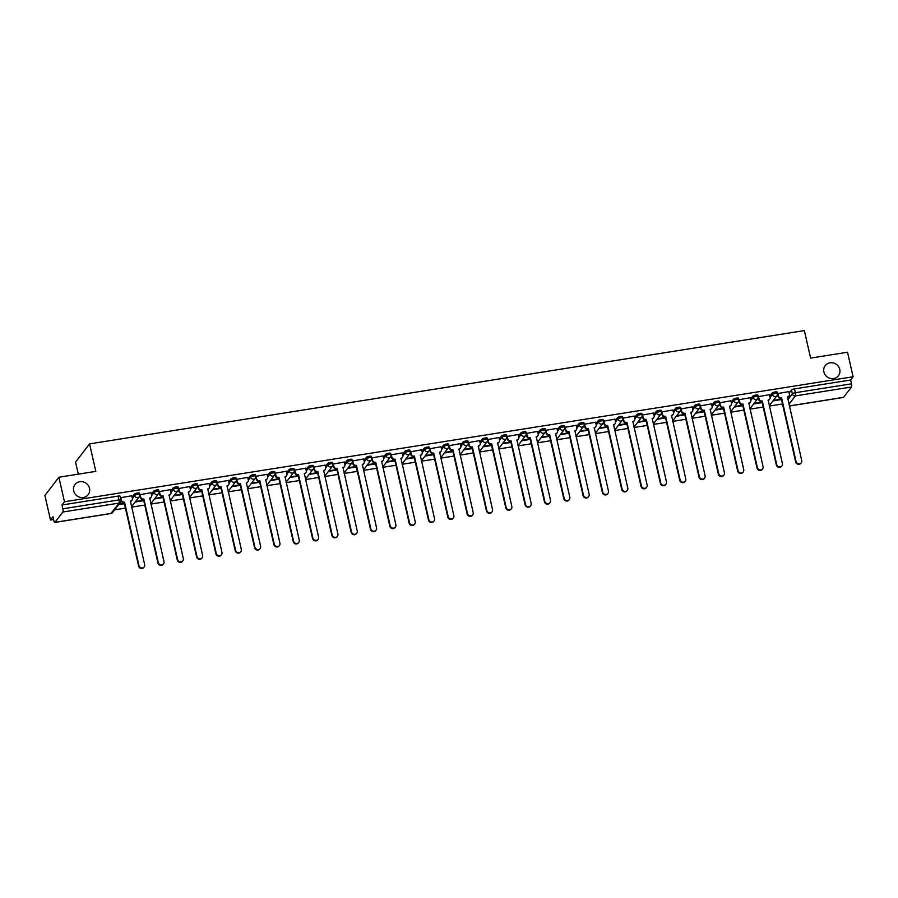 <?xml version="1.0" encoding="UTF-8"?>
<svg xmlns="http://www.w3.org/2000/svg" width="898" height="898" viewBox="0 0 898 898"><rect width="100%" height="100%" fill="white"/><g stroke="black" fill="none" stroke-linecap="round" stroke-linejoin="round"><path stroke-width="1.35" d="M89.519 488.332A8.329 7.79 -142.5 0 1 79.978 497.301A8.329 7.79 -142.5 0 1 74.983 484.527A8.329 7.79 -142.5 0 1 89.519 488.332M839.753 369.426A8.329 7.79 -142.5 0 1 830.212 378.395A8.329 7.79 -142.5 0 1 825.217 365.621A8.329 7.79 -142.5 0 1 839.753 369.426M139.347 493.372A2.604 0.606 167.2 0 0 139.403 493.182A2.604 0.606 167.2 0 0 137.428 493.036A2.604 0.606 167.2 0 0 134.397 494.158L134.7 495.505A2.604 0.606 -12.8 0 1 137.742 494.383A2.604 0.606 -12.8 0 1 139.718 494.54L139.403 493.182M158.677 490.308A2.604 0.606 167.2 0 0 158.733 490.117A2.604 0.606 167.2 0 0 156.757 489.971A2.604 0.606 167.2 0 0 153.715 491.094L154.029 492.441A2.604 0.606 -12.8 0 1 157.06 491.318A2.604 0.606 -12.8 0 1 159.047 491.475L158.733 490.117M178.006 487.244A2.604 0.606 167.2 0 0 178.062 487.053A2.604 0.606 167.2 0 0 176.087 486.907A2.604 0.606 167.2 0 0 173.045 488.029L173.359 489.388A2.604 0.606 -12.8 0 1 176.39 488.265A2.604 0.606 -12.8 0 1 178.365 488.411L178.062 487.053M197.324 484.179A2.604 0.606 167.2 0 0 197.38 484A2.604 0.606 167.2 0 0 195.405 483.842A2.604 0.606 167.2 0 0 192.374 484.965L192.677 486.323A2.604 0.606 -12.8 0 1 195.719 485.201A2.604 0.606 -12.8 0 1 197.695 485.347L197.38 484M216.654 481.115A2.604 0.606 167.2 0 0 216.71 480.935A2.604 0.606 167.2 0 0 214.734 480.778A2.604 0.606 167.2 0 0 211.692 481.9L212.007 483.259A2.604 0.606 -12.8 0 1 215.037 482.136A2.604 0.606 -12.8 0 1 217.024 482.293L216.71 480.935M235.983 478.05A2.604 0.606 167.2 0 0 236.039 477.871A2.604 0.606 167.2 0 0 234.064 477.714A2.604 0.606 167.2 0 0 231.022 478.836L231.336 480.194A2.604 0.606 -12.8 0 1 234.367 479.072A2.604 0.606 -12.8 0 1 236.342 479.229L236.039 477.871M255.301 474.986A2.604 0.606 167.2 0 0 255.358 474.806A2.604 0.606 167.2 0 0 253.382 474.649A2.604 0.606 167.2 0 0 250.351 475.772L250.654 477.13A2.604 0.606 -12.8 0 1 253.696 476.007A2.604 0.606 -12.8 0 1 255.672 476.165L255.358 474.806M274.631 471.921A2.604 0.606 167.2 0 0 274.687 471.742A2.604 0.606 167.2 0 0 272.711 471.585A2.604 0.606 167.2 0 0 269.669 472.707L269.984 474.065A2.604 0.606 -12.8 0 1 273.014 472.943A2.604 0.606 -12.8 0 1 275.001 473.1L274.687 471.742M293.96 468.868A2.604 0.606 167.2 0 0 294.016 468.677A2.604 0.606 167.2 0 0 292.041 468.531A2.604 0.606 167.2 0 0 288.999 469.654L289.313 471.001A2.604 0.606 -12.8 0 1 292.344 469.879A2.604 0.606 -12.8 0 1 294.32 470.036L294.016 468.677M313.279 465.804A2.604 0.606 167.2 0 0 313.335 465.613A2.604 0.606 167.2 0 0 311.359 465.467A2.604 0.606 167.2 0 0 308.328 466.59L308.631 467.937A2.604 0.606 -12.8 0 1 311.673 466.825A2.604 0.606 -12.8 0 1 313.649 466.971L313.335 465.613M332.608 462.739A2.604 0.606 167.2 0 0 332.664 462.549A2.604 0.606 167.2 0 0 330.689 462.403A2.604 0.606 167.2 0 0 327.647 463.525L327.961 464.883A2.604 0.606 -12.8 0 1 330.992 463.761A2.604 0.606 -12.8 0 1 332.978 463.907L332.664 462.549M351.937 459.675A2.604 0.606 167.2 0 0 351.994 459.495A2.604 0.606 167.2 0 0 350.018 459.338A2.604 0.606 167.2 0 0 346.976 460.461L347.29 461.819A2.604 0.606 -12.8 0 1 350.321 460.696A2.604 0.606 -12.8 0 1 352.297 460.842L351.994 459.495M371.256 456.611A2.604 0.606 167.2 0 0 371.312 456.431A2.604 0.606 167.2 0 0 369.336 456.274A2.604 0.606 167.2 0 0 366.305 457.396L366.609 458.755A2.604 0.606 -12.8 0 1 369.65 457.632A2.604 0.606 -12.8 0 1 371.626 457.789L371.312 456.431M390.585 453.546A2.604 0.606 167.2 0 0 390.641 453.367A2.604 0.606 167.2 0 0 388.666 453.209A2.604 0.606 167.2 0 0 385.624 454.332L385.938 455.69A2.604 0.606 -12.8 0 1 388.969 454.568A2.604 0.606 -12.8 0 1 390.956 454.725L390.641 453.367M409.915 450.482A2.604 0.606 167.2 0 0 409.971 450.302A2.604 0.606 167.2 0 0 407.995 450.145A2.604 0.606 167.2 0 0 404.953 451.267L405.267 452.626A2.604 0.606 -12.8 0 1 408.298 451.503A2.604 0.606 -12.8 0 1 410.274 451.66L409.971 450.302M429.233 447.417A2.604 0.606 167.2 0 0 429.289 447.238A2.604 0.606 167.2 0 0 427.313 447.081A2.604 0.606 167.2 0 0 424.283 448.203L424.586 449.561A2.604 0.606 -12.8 0 1 427.628 448.439A2.604 0.606 -12.8 0 1 429.603 448.596L429.289 447.238M448.562 444.364A2.604 0.606 167.2 0 0 448.618 444.173A2.604 0.606 167.2 0 0 446.643 444.027A2.604 0.606 167.2 0 0 443.601 445.15L443.915 446.497A2.604 0.606 -12.8 0 1 446.946 445.374A2.604 0.606 -12.8 0 1 448.933 445.531L448.618 444.173M467.892 441.3A2.604 0.606 167.2 0 0 467.948 441.109A2.604 0.606 167.2 0 0 465.972 440.963A2.604 0.606 167.2 0 0 462.93 442.085L463.245 443.444A2.604 0.606 -12.8 0 1 466.275 442.321A2.604 0.606 -12.8 0 1 468.251 442.467L467.948 441.109M487.21 438.235A2.604 0.606 167.2 0 0 487.266 438.044A2.604 0.606 167.2 0 0 485.29 437.898A2.604 0.606 167.2 0 0 482.26 439.021L482.563 440.379A2.604 0.606 -12.8 0 1 485.605 439.257A2.604 0.606 -12.8 0 1 487.58 439.403L487.266 438.044M506.539 435.171A2.604 0.606 167.2 0 0 506.595 434.991A2.604 0.606 167.2 0 0 504.62 434.834A2.604 0.606 167.2 0 0 501.578 435.957L501.892 437.315A2.604 0.606 -12.8 0 1 504.923 436.192A2.604 0.606 -12.8 0 1 506.91 436.338L506.595 434.991M525.869 432.106A2.604 0.606 167.2 0 0 525.925 431.927A2.604 0.606 167.2 0 0 523.949 431.77A2.604 0.606 167.2 0 0 520.907 432.892L521.222 434.25A2.604 0.606 -12.8 0 1 524.252 433.128A2.604 0.606 -12.8 0 1 526.228 433.285L525.925 431.927M545.187 429.042A2.604 0.606 167.2 0 0 545.243 428.862A2.604 0.606 167.2 0 0 543.268 428.705A2.604 0.606 167.2 0 0 540.237 429.828L540.54 431.186A2.604 0.606 -12.8 0 1 543.582 430.063A2.604 0.606 -12.8 0 1 545.557 430.221L545.243 428.862M564.516 425.978A2.604 0.606 167.2 0 0 564.573 425.798A2.604 0.606 167.2 0 0 562.597 425.641A2.604 0.606 167.2 0 0 559.555 426.763L559.869 428.121A2.604 0.606 -12.8 0 1 562.9 426.999A2.604 0.606 -12.8 0 1 564.887 427.156L564.573 425.798M583.846 422.913A2.604 0.606 167.2 0 0 583.902 422.734A2.604 0.606 167.2 0 0 581.926 422.576A2.604 0.606 167.2 0 0 578.884 423.699L579.199 425.057A2.604 0.606 -12.8 0 1 582.23 423.935A2.604 0.606 -12.8 0 1 584.205 424.092L583.902 422.734M603.164 419.86A2.604 0.606 167.2 0 0 603.22 419.669A2.604 0.606 167.2 0 0 601.245 419.523A2.604 0.606 167.2 0 0 598.214 420.646L598.517 421.993A2.604 0.606 -12.8 0 1 601.559 420.87A2.604 0.606 -12.8 0 1 603.535 421.027L603.22 419.669M622.494 416.795A2.604 0.606 167.2 0 0 622.55 416.605A2.604 0.606 167.2 0 0 620.574 416.459A2.604 0.606 167.2 0 0 617.532 417.581L617.846 418.939A2.604 0.606 -12.8 0 1 620.877 417.817A2.604 0.606 -12.8 0 1 622.864 417.963L622.55 416.605M641.823 413.731A2.604 0.606 167.2 0 0 641.879 413.551A2.604 0.606 167.2 0 0 639.904 413.394A2.604 0.606 167.2 0 0 636.862 414.517L637.176 415.875A2.604 0.606 -12.8 0 1 640.207 414.753A2.604 0.606 -12.8 0 1 642.182 414.898L641.879 413.551M661.141 410.667A2.604 0.606 167.2 0 0 661.197 410.487A2.604 0.606 167.2 0 0 659.222 410.33A2.604 0.606 167.2 0 0 656.191 411.452L656.494 412.811A2.604 0.606 -12.8 0 1 659.536 411.688A2.604 0.606 -12.8 0 1 661.512 411.834L661.197 410.487M680.471 407.602A2.604 0.606 167.2 0 0 680.527 407.423A2.604 0.606 167.2 0 0 678.551 407.265A2.604 0.606 167.2 0 0 675.509 408.388L675.824 409.746A2.604 0.606 -12.8 0 1 678.854 408.624A2.604 0.606 -12.8 0 1 680.841 408.781L680.527 407.423M699.8 404.538A2.604 0.606 167.2 0 0 699.856 404.358A2.604 0.606 167.2 0 0 697.881 404.201A2.604 0.606 167.2 0 0 694.839 405.324L695.153 406.682A2.604 0.606 -12.8 0 1 698.184 405.559A2.604 0.606 -12.8 0 1 700.159 405.716L699.856 404.358M719.118 401.473A2.604 0.606 167.2 0 0 719.175 401.294A2.604 0.606 167.2 0 0 717.199 401.137A2.604 0.606 167.2 0 0 714.168 402.259L714.471 403.617A2.604 0.606 -12.8 0 1 717.513 402.495A2.604 0.606 -12.8 0 1 719.489 402.652L719.175 401.294M738.448 398.42A2.604 0.606 167.2 0 0 738.504 398.229A2.604 0.606 167.2 0 0 736.528 398.083A2.604 0.606 167.2 0 0 733.486 399.195L733.801 400.553A2.604 0.606 -12.8 0 1 736.831 399.43A2.604 0.606 -12.8 0 1 738.818 399.588L738.504 398.229M757.777 395.356A2.604 0.606 167.2 0 0 757.833 395.165A2.604 0.606 167.2 0 0 755.858 395.019A2.604 0.606 167.2 0 0 752.816 396.141L753.119 397.488A2.604 0.606 -12.8 0 1 756.161 396.366A2.604 0.606 -12.8 0 1 758.136 396.523L757.833 395.165M777.096 392.291A2.604 0.606 167.2 0 0 777.152 392.1A2.604 0.606 167.2 0 0 775.176 391.955A2.604 0.606 167.2 0 0 772.145 393.077L772.448 394.435A2.604 0.606 -12.8 0 1 775.49 393.313A2.604 0.606 -12.8 0 1 777.466 393.459L777.152 392.1M58.886 477.231L95.805 471.371L89.564 443.881L804.361 330.587L810.613 358.089L847.521 352.229L853.1 376.767L64.465 501.758L58.886 477.231L44.9 495.46L50.479 519.998L53.577 519.504M114.652 509.828L125.428 508.122M131.579 507.146L144.758 505.058M150.909 504.081L164.087 501.993M170.238 501.017L183.405 498.929M189.557 497.952L202.735 495.864M208.886 494.888L222.064 492.8M228.215 491.823L241.382 489.736M247.534 488.77L260.712 486.682M266.863 485.706L280.041 483.618M286.193 482.641L299.36 480.553M305.511 479.577L318.689 477.489M324.84 476.512L338.018 474.425M344.17 473.448L357.337 471.36M363.488 470.384L376.666 468.296M382.817 467.319L395.996 465.231M402.147 464.266L415.314 462.178M421.465 461.202L434.643 459.114M440.795 458.137L453.973 456.049M460.124 455.073L473.291 452.985M479.442 452.008L492.62 449.92M498.772 448.944L511.95 446.856M518.101 445.879L531.268 443.792M537.419 442.815L550.597 440.727M556.749 439.762L569.927 437.674M576.078 436.697L589.245 434.61M595.396 433.633L608.575 431.545M614.726 430.569L627.904 428.481M634.055 427.504L647.222 425.416M653.374 424.44L666.552 422.352M672.703 421.375L685.881 419.287M692.032 418.311L705.199 416.223M711.351 415.258L724.529 413.17M730.68 412.193L743.847 410.105M750.01 409.129L763.177 407.041M769.328 406.064L782.506 403.977M78.306 474.155L75.567 462.122L89.564 443.881M50.479 519.998L52.948 516.765L53.813 520.593A2.604 0.685 -99 0 0 54.789 522.434A2.604 0.685 -99 0 0 54.935 522.333L62.86 512.006A2.604 0.685 -99 0 0 62.86 508.807L118.974 499.917A2.604 0.606 -12.8 0 1 120.949 500.074L120.085 496.246A2.604 0.606 -12.8 0 0 118.109 496.089L118.974 499.917A2.604 0.685 -99 0 1 118.974 503.116L62.86 512.006M64.465 501.758L61.984 504.99L62.86 508.807M789.151 393.032L791.464 390.013L792.339 393.829A2.604 0.606 -12.8 0 1 795.37 392.707L851.495 383.816A2.604 0.685 81 0 1 851.495 387.016L843.57 397.331A2.604 0.685 81 0 1 843.424 397.432A2.604 0.685 81 0 1 843.244 397.387M851.495 383.816L850.619 380L853.1 376.767M788.826 391.607L777.5 393.616M769.507 394.671L758.17 396.68M750.178 397.735L738.841 399.745M730.849 400.8L719.523 402.809M711.53 403.864L700.193 405.862M692.201 406.917L680.864 408.927M672.871 409.982L661.545 411.991M653.553 413.046L642.216 415.056M634.224 416.111L622.886 418.12M614.894 419.175L603.568 421.184M595.576 422.24L584.239 424.249M576.247 425.304L564.909 427.313M556.917 428.368L545.591 430.366M537.599 431.422L526.262 433.431M518.269 434.486L506.932 436.495M498.94 437.551L487.614 439.56M479.622 440.615L468.285 442.624M460.292 443.679L448.955 445.689M440.963 446.744L429.637 448.753M421.645 449.808L410.307 451.817M402.315 452.873L390.978 454.871M382.986 455.926L371.66 457.935M363.668 458.99L352.33 461M344.338 462.055L333.001 464.064M325.009 465.119L313.683 467.128M305.69 468.184L294.353 470.193M286.361 471.248L275.024 473.257M267.032 474.312L255.706 476.322M247.713 477.377L236.376 479.375M228.384 480.43L217.047 482.439M209.054 483.494L197.728 485.504M189.736 486.559L178.399 488.568M170.407 489.623L159.069 491.633M151.077 492.688L139.751 494.697M131.759 495.752L120.422 497.75M132.073 497.166L134.397 494.158M151.403 494.113L153.715 491.094M170.732 491.049L173.045 488.029M190.05 487.984L192.374 484.965M209.38 484.92L211.692 481.9M228.709 481.856L231.022 478.836M248.028 478.791L250.351 475.772M267.357 475.727L269.669 472.707M286.687 472.674L288.999 469.654M306.005 469.609L308.328 466.59M325.334 466.545L327.647 463.525M344.664 463.48L346.976 460.461M363.982 460.416L366.305 457.396M383.311 457.351L385.624 454.332M402.641 454.287L404.953 451.267M421.959 451.223L424.283 448.203M441.288 448.169L443.601 445.15M460.618 445.105L462.93 442.085M479.936 442.041L482.26 439.021M499.266 438.976L501.578 435.957M518.595 435.912L520.907 432.892M537.913 432.847L540.237 429.828M557.243 429.783L559.555 426.763M576.572 426.718L578.884 423.699M595.89 423.665L598.214 420.646M615.22 420.601L617.532 417.581M634.549 417.536L636.862 414.517M653.867 414.472L656.191 411.452M673.197 411.407L675.509 408.388M692.526 408.343L694.839 405.324M711.845 405.279L714.168 402.259M731.174 402.214L733.486 399.195M750.504 399.161L752.816 396.141M769.822 396.097L772.145 393.077M118.637 504.631L124.429 503.711M135.171 502.004L143.759 500.646M154.501 498.94L163.077 497.582M173.819 495.887L182.406 494.517M193.149 492.822L201.736 491.464M212.478 489.758L221.054 488.4M231.796 486.694L240.383 485.335M251.126 483.629L259.713 482.271M270.455 480.565L279.031 479.206M289.773 477.5L298.361 476.142M309.103 474.436L317.69 473.078M328.432 471.383L337.008 470.013M347.751 468.318L356.338 466.96M367.08 465.254L375.667 463.896M386.409 462.189L394.985 460.831M405.728 459.125L414.315 457.767M425.057 456.061L433.644 454.702M444.387 452.996L452.962 451.638M463.705 449.932L472.292 448.573M483.034 446.878L491.621 445.509M502.364 443.814L510.94 442.456M521.682 440.75L530.269 439.391M541.011 437.685L549.598 436.327M560.341 434.621L568.917 433.263M579.659 431.556L588.246 430.198M598.988 428.492L607.576 427.134M618.318 425.439L626.894 424.069M637.636 422.374L646.223 421.005M656.966 419.31L665.553 417.952M676.295 416.245L684.871 414.887M695.613 413.181L704.2 411.823M714.943 410.117L723.53 408.758M734.272 407.052L742.848 405.694M753.59 403.988L762.178 402.63M772.92 400.935L781.507 399.565M781.395 399.105L773.335 400.385M61.984 504.99L118.109 496.089M850.619 380L794.505 388.89A2.604 0.606 167.2 0 0 791.464 390.013M762.076 402.169L754.017 403.449M742.747 405.234L734.687 406.513M723.418 408.298L715.358 409.567M704.099 411.363L696.04 412.631M684.77 414.416L676.71 415.695M665.44 417.48L657.381 418.76M646.122 420.545L638.063 421.824M626.793 423.609L618.733 424.889M607.463 426.673L599.404 427.953M588.145 429.738L580.086 431.018M568.816 432.802L560.756 434.071M549.486 435.856L541.427 437.135M530.168 438.92L522.108 440.2M510.839 441.984L502.779 443.264M491.509 445.049L483.45 446.328M472.191 448.113L464.131 449.393M452.861 451.178L444.802 452.457M433.532 454.242L425.472 455.511M414.214 457.306L406.154 458.575M394.884 460.36L386.825 461.639M375.555 463.424L367.495 464.704M356.237 466.489L348.177 467.768M336.907 469.553L328.848 470.833M317.578 472.617L309.518 473.897M298.259 475.682L290.2 476.961M278.93 478.746L270.87 480.015M259.601 481.811L251.541 483.079M240.282 484.864L232.223 486.144M220.953 487.928L212.893 489.208M201.623 490.993L193.564 492.272M182.305 494.057L174.246 495.337M162.976 497.122L154.916 498.401M143.646 500.186L135.587 501.466M124.328 503.25L119.052 504.081M777.78 393.268L778.375 395.895A2.604 2.436 37.5 0 0 781.417 397.96L781.058 398.431A2.604 2.436 -142.5 0 1 778.016 396.366L777.522 394.2M781.608 397.937L796.032 461.426A2.986 2.795 37.5 0 0 801.252 462.796A2.986 2.795 37.5 0 0 801.723 460.517L787.49 396.995A2.604 2.436 37.5 0 0 788.994 396.119L788.624 396.59A2.604 2.436 -142.5 0 1 787.389 397.421M801.252 462.796L800.881 463.267A2.986 2.795 -142.5 0 1 795.662 461.898L781.238 398.409M788.994 396.119A2.604 2.436 37.5 0 0 789.409 394.143L788.814 391.517M758.462 396.332L759.057 398.948A2.604 2.436 37.5 0 0 762.088 401.024L761.729 401.496A2.604 2.436 -142.5 0 1 758.687 399.43L758.193 397.264M762.279 400.991L776.703 464.491A2.986 2.795 37.5 0 0 781.922 465.86A2.986 2.795 37.5 0 0 782.405 463.581L768.16 400.059A2.604 2.436 37.5 0 0 769.665 399.183L769.305 399.655A2.604 2.436 -142.5 0 1 768.059 400.486M781.922 465.86L781.563 466.331A2.986 2.795 -142.5 0 1 776.332 464.962L761.908 401.473M769.665 399.183A2.604 2.436 37.5 0 0 770.08 397.208L769.485 394.581M739.133 399.397L739.728 402.012A2.604 2.436 37.5 0 0 742.769 404.089L742.399 404.56A2.604 2.436 -142.5 0 1 739.368 402.495L738.874 400.328M742.949 404.055L757.373 467.544A2.986 2.795 37.5 0 0 762.593 468.913A2.986 2.795 37.5 0 0 763.076 466.646L748.831 403.123A2.604 2.436 37.5 0 0 750.335 402.248L749.976 402.719A2.604 2.436 -142.5 0 1 748.741 403.539M762.593 468.913L762.234 469.396A2.986 2.795 -142.5 0 1 757.014 468.026L742.59 404.538M750.335 402.248A2.604 2.436 37.5 0 0 750.75 400.272L750.156 397.646M719.803 402.461L720.398 405.077A2.604 2.436 37.5 0 0 723.44 407.153L723.081 407.625A2.604 2.436 -142.5 0 1 720.039 405.548L719.545 403.393M723.631 407.12L738.055 470.608A2.986 2.795 37.5 0 0 743.275 471.978A2.986 2.795 37.5 0 0 743.746 469.71L729.513 406.188A2.604 2.436 37.5 0 0 731.017 405.301L730.646 405.784A2.604 2.436 -142.5 0 1 729.412 406.603M743.275 471.978L742.904 472.449A2.986 2.795 -142.5 0 1 737.685 471.091L723.26 407.591M731.017 405.301A2.604 2.436 37.5 0 0 731.432 403.325L730.837 400.71M700.485 405.526L701.08 408.141A2.604 2.436 37.5 0 0 704.111 410.218L703.751 410.689A2.604 2.436 -142.5 0 1 700.709 408.612L700.216 406.457M704.301 410.184L718.726 473.673A2.986 2.795 37.5 0 0 723.945 475.042A2.986 2.795 37.5 0 0 724.428 472.775L710.183 409.252A2.604 2.436 37.5 0 0 711.687 408.366L711.328 408.848A2.604 2.436 -142.5 0 1 710.082 409.668M723.945 475.042L723.586 475.513A2.986 2.795 -142.5 0 1 718.355 474.144L703.931 410.655M711.687 408.366A2.604 2.436 37.5 0 0 712.103 406.39L711.508 403.774M681.155 408.59L681.75 411.205A2.604 2.436 37.5 0 0 684.792 413.282L684.422 413.754A2.604 2.436 -142.5 0 1 681.391 411.677L680.897 409.522M684.972 413.248L699.396 476.737A2.986 2.795 37.5 0 0 704.616 478.106A2.986 2.795 37.5 0 0 705.098 475.839L690.854 412.317A2.604 2.436 37.5 0 0 692.358 411.43L691.999 411.901A2.604 2.436 -142.5 0 1 690.764 412.732M704.616 478.106L704.256 478.578A2.986 2.795 -142.5 0 1 699.037 477.208L684.613 413.72M692.358 411.43A2.604 2.436 37.5 0 0 692.773 409.454L692.178 406.839M661.826 411.643L662.421 414.27A2.604 2.436 37.5 0 0 665.463 416.335L665.104 416.818A2.604 2.436 -142.5 0 1 662.062 414.741L661.568 412.575M665.654 416.313L680.078 479.801A2.986 2.795 37.5 0 0 685.297 481.171A2.986 2.795 37.5 0 0 685.769 478.892L671.536 415.381A2.604 2.436 37.5 0 0 673.04 414.494L672.669 414.966A2.604 2.436 -142.5 0 1 671.435 415.796M685.297 481.171L684.927 481.642A2.986 2.795 -142.5 0 1 679.707 480.273L665.283 416.784M673.04 414.494A2.604 2.436 37.5 0 0 673.455 412.519L672.86 409.903M642.508 414.708L643.103 417.334A2.604 2.436 37.5 0 0 646.133 419.4L645.774 419.882A2.604 2.436 -142.5 0 1 642.732 417.806L642.238 415.639M646.324 419.377L660.748 482.866A2.986 2.795 37.5 0 0 665.968 484.235A2.986 2.795 37.5 0 0 666.451 481.957L652.206 418.446A2.604 2.436 37.5 0 0 653.71 417.559L653.351 418.03A2.604 2.436 -142.5 0 1 652.105 418.861M665.968 484.235L665.609 484.707A2.986 2.795 -142.5 0 1 660.378 483.337L645.954 419.849M653.71 417.559A2.604 2.436 37.5 0 0 654.126 415.583L653.531 412.968M623.178 417.772L623.773 420.399A2.604 2.436 37.5 0 0 626.815 422.464L626.445 422.936A2.604 2.436 -142.5 0 1 623.414 420.87L622.92 418.704M626.995 422.442L641.419 485.93A2.986 2.795 37.5 0 0 646.639 487.3A2.986 2.795 37.5 0 0 647.121 485.021L632.877 421.499A2.604 2.436 37.5 0 0 634.381 420.623L634.022 421.095A2.604 2.436 -142.5 0 1 632.787 421.925M646.639 487.3L646.279 487.771A2.986 2.795 -142.5 0 1 641.06 486.402L626.636 422.913M634.381 420.623A2.604 2.436 37.5 0 0 634.796 418.648L634.201 416.021M603.849 420.836L604.444 423.452A2.604 2.436 37.5 0 0 607.486 425.529L607.127 426A2.604 2.436 -142.5 0 1 604.085 423.935L603.591 421.768M607.677 425.495L622.101 488.995A2.986 2.795 37.5 0 0 627.32 490.353A2.986 2.795 37.5 0 0 627.792 488.085L613.559 424.563A2.604 2.436 37.5 0 0 615.063 423.688L614.692 424.159A2.604 2.436 -142.5 0 1 613.457 424.979M627.32 490.353L626.95 490.836A2.986 2.795 -142.5 0 1 621.73 489.466L607.306 425.978M615.063 423.688A2.604 2.436 37.5 0 0 615.478 421.712L614.883 419.085M584.531 423.901L585.126 426.516A2.604 2.436 37.5 0 0 588.156 428.593L587.797 429.064A2.604 2.436 -142.5 0 1 584.755 426.988L584.272 424.833M588.347 428.559L602.771 492.048A2.986 2.795 37.5 0 0 607.991 493.417A2.986 2.795 37.5 0 0 608.474 491.15L594.229 427.628A2.604 2.436 37.5 0 0 595.733 426.752L595.374 427.224A2.604 2.436 -142.5 0 1 594.128 428.043M607.991 493.417L607.632 493.9A2.986 2.795 -142.5 0 1 602.401 492.531L587.977 429.042M595.733 426.752A2.604 2.436 37.5 0 0 596.149 424.776L595.554 422.15M565.201 426.965L565.796 429.581A2.604 2.436 37.5 0 0 568.838 431.657L568.468 432.129A2.604 2.436 -142.5 0 1 565.437 430.052L564.943 427.897M569.018 431.624L583.442 495.112A2.986 2.795 37.5 0 0 588.661 496.482A2.986 2.795 37.5 0 0 589.144 494.214L574.9 430.692A2.604 2.436 37.5 0 0 576.404 429.805L576.045 430.288A2.604 2.436 -142.5 0 1 574.81 431.107M588.661 496.482L588.302 496.953A2.986 2.795 -142.5 0 1 583.083 495.595L568.659 432.095M576.404 429.805A2.604 2.436 37.5 0 0 576.819 427.83L576.224 425.214M545.872 430.03L546.467 432.645A2.604 2.436 37.5 0 0 549.509 434.722L549.149 435.193A2.604 2.436 -142.5 0 1 546.107 433.117L545.614 430.961M549.699 434.688L564.124 498.177A2.986 2.795 37.5 0 0 569.343 499.546A2.986 2.795 37.5 0 0 569.815 497.279L555.581 433.756A2.604 2.436 37.5 0 0 557.086 432.87L556.715 433.352A2.604 2.436 -142.5 0 1 555.48 434.172M569.343 499.546L568.973 500.018A2.986 2.795 -142.5 0 1 563.753 498.648L549.329 435.16M557.086 432.87A2.604 2.436 37.5 0 0 557.501 430.894L556.906 428.279M526.554 433.083L527.148 435.71A2.604 2.436 37.5 0 0 530.179 437.786L529.82 438.258A2.604 2.436 -142.5 0 1 526.778 436.181L526.295 434.015M530.37 437.753L544.794 501.241A2.986 2.795 37.5 0 0 550.014 502.611A2.986 2.795 37.5 0 0 550.496 500.343L536.252 436.821A2.604 2.436 37.5 0 0 537.756 435.934L537.397 436.406A2.604 2.436 -142.5 0 1 536.151 437.236M550.014 502.611L549.655 503.082A2.986 2.795 -142.5 0 1 544.424 501.713L530 438.224M537.756 435.934A2.604 2.436 37.5 0 0 538.171 433.959L537.576 431.343M507.224 436.147L507.819 438.774A2.604 2.436 37.5 0 0 510.861 440.839L510.491 441.322A2.604 2.436 -142.5 0 1 507.46 439.245L506.966 437.079M511.041 440.817L525.465 504.306A2.986 2.795 37.5 0 0 530.696 505.675A2.986 2.795 37.5 0 0 531.167 503.396L516.922 439.885A2.604 2.436 37.5 0 0 518.427 438.999L518.067 439.47A2.604 2.436 -142.5 0 1 516.833 440.301M530.696 505.675L530.325 506.146A2.986 2.795 -142.5 0 1 525.106 504.777L510.681 441.288M518.427 438.999A2.604 2.436 37.5 0 0 518.842 437.023L518.247 434.408M487.895 439.212L488.49 441.838A2.604 2.436 37.5 0 0 491.532 443.904L491.172 444.387A2.604 2.436 -142.5 0 1 488.13 442.31L487.636 440.143M491.722 443.881L506.146 507.37A2.986 2.795 37.5 0 0 511.366 508.739A2.986 2.795 37.5 0 0 511.838 506.461L497.604 442.95A2.604 2.436 37.5 0 0 499.108 442.063L498.738 442.534A2.604 2.436 -142.5 0 1 497.503 443.365M511.366 508.739L510.996 509.211A2.986 2.795 -142.5 0 1 505.776 507.841L491.352 444.353M499.108 442.063A2.604 2.436 37.5 0 0 499.524 440.087L498.929 437.472M468.576 442.276L469.171 444.892A2.604 2.436 37.5 0 0 472.202 446.968L471.843 447.44A2.604 2.436 -142.5 0 1 468.801 445.374L468.318 443.208M472.393 446.946L486.817 510.434A2.986 2.795 37.5 0 0 492.037 511.804A2.986 2.795 37.5 0 0 492.519 509.525L478.275 446.003A2.604 2.436 37.5 0 0 479.779 445.127L479.42 445.599A2.604 2.436 -142.5 0 1 478.174 446.429M492.037 511.804L491.677 512.275A2.986 2.795 -142.5 0 1 486.447 510.906L472.022 447.417M479.779 445.127A2.604 2.436 37.5 0 0 480.194 443.152L479.599 440.525M449.247 445.341L449.842 447.956A2.604 2.436 37.5 0 0 452.884 450.033L452.513 450.504A2.604 2.436 -142.5 0 1 449.483 448.439L448.989 446.272M453.063 449.999L467.488 513.488A2.986 2.795 37.5 0 0 472.718 514.857A2.986 2.795 37.5 0 0 473.19 512.59L458.945 449.067A2.604 2.436 37.5 0 0 460.45 448.192L460.09 448.663A2.604 2.436 -142.5 0 1 458.856 449.483M472.718 514.857L472.348 515.34A2.986 2.795 -142.5 0 1 467.128 513.97L452.704 450.482M460.45 448.192A2.604 2.436 37.5 0 0 460.865 446.216L460.27 443.59M429.918 448.405L430.512 451.021A2.604 2.436 37.5 0 0 433.554 453.097L433.195 453.569A2.604 2.436 -142.5 0 1 430.153 451.492L429.659 449.337M433.745 453.063L448.169 516.552A2.986 2.795 37.5 0 0 453.389 517.922A2.986 2.795 37.5 0 0 453.86 515.654L439.627 452.132A2.604 2.436 37.5 0 0 441.131 451.256L440.761 451.728A2.604 2.436 -142.5 0 1 439.526 452.547M453.389 517.922L453.019 518.404A2.986 2.795 -142.5 0 1 447.799 517.035L433.375 453.546M441.131 451.256A2.604 2.436 37.5 0 0 441.547 449.281L440.952 446.654M410.599 451.469L411.194 454.085A2.604 2.436 37.5 0 0 414.225 456.162L413.866 456.633A2.604 2.436 -142.5 0 1 410.824 454.556L410.341 452.401M414.416 456.128L428.84 519.616A2.986 2.795 37.5 0 0 434.06 520.986A2.986 2.795 37.5 0 0 434.542 518.718L420.298 455.196A2.604 2.436 37.5 0 0 421.802 454.309L421.443 454.792A2.604 2.436 -142.5 0 1 420.197 455.612M434.06 520.986L433.7 521.457A2.986 2.795 -142.5 0 1 428.469 520.088L414.045 456.599M421.802 454.309A2.604 2.436 37.5 0 0 422.217 452.334L421.622 449.718M391.27 454.534L391.865 457.149A2.604 2.436 37.5 0 0 394.907 459.226L394.536 459.697A2.604 2.436 -142.5 0 1 391.506 457.621L391.012 455.466M395.086 459.192L409.51 522.681A2.986 2.795 37.5 0 0 414.741 524.05A2.986 2.795 37.5 0 0 415.213 521.783L400.968 458.261A2.604 2.436 37.5 0 0 402.472 457.374L402.113 457.857A2.604 2.436 -142.5 0 1 400.878 458.676M414.741 524.05L414.371 524.522A2.986 2.795 -142.5 0 1 409.151 523.152L394.727 459.664M402.472 457.374A2.604 2.436 37.5 0 0 402.888 455.398L402.293 452.783M371.94 457.587L372.535 460.214A2.604 2.436 37.5 0 0 375.577 462.29L375.218 462.762A2.604 2.436 -142.5 0 1 372.176 460.685L371.682 458.519M375.768 462.257L390.192 525.745A2.986 2.795 37.5 0 0 395.412 527.115A2.986 2.795 37.5 0 0 395.883 524.847L381.65 461.325A2.604 2.436 37.5 0 0 383.154 460.438L382.784 460.91A2.604 2.436 -142.5 0 1 381.549 461.74M395.412 527.115L395.041 527.586A2.986 2.795 -142.5 0 1 389.822 526.217L375.398 462.728M383.154 460.438A2.604 2.436 37.5 0 0 383.569 458.463L382.975 455.847M352.622 460.652L353.217 463.278A2.604 2.436 37.5 0 0 356.248 465.344L355.889 465.826A2.604 2.436 -142.5 0 1 352.847 463.75L352.364 461.583M356.439 465.321L370.863 528.81A2.986 2.795 37.5 0 0 376.082 530.179A2.986 2.795 37.5 0 0 376.565 527.901L362.321 464.389A2.604 2.436 37.5 0 0 363.825 463.503L363.466 463.974A2.604 2.436 -142.5 0 1 362.22 464.805M376.082 530.179L375.723 530.651A2.986 2.795 -142.5 0 1 370.492 529.281L356.068 465.793M363.825 463.503A2.604 2.436 37.5 0 0 364.24 461.527L363.645 458.912M333.293 463.716L333.888 466.343A2.604 2.436 37.5 0 0 336.93 468.408L336.559 468.879A2.604 2.436 -142.5 0 1 333.528 466.814L333.035 464.648M337.109 468.386L351.533 531.874A2.986 2.795 37.5 0 0 356.764 533.244A2.986 2.795 37.5 0 0 357.236 530.965L342.991 467.454A2.604 2.436 37.5 0 0 344.495 466.567L344.136 467.039A2.604 2.436 -142.5 0 1 342.901 467.869M356.764 533.244L356.394 533.715A2.986 2.795 -142.5 0 1 351.174 532.346L336.75 468.857M344.495 466.567A2.604 2.436 37.5 0 0 344.911 464.592L344.316 461.976M313.963 466.78L314.558 469.396A2.604 2.436 37.5 0 0 317.6 471.472L317.241 471.944A2.604 2.436 -142.5 0 1 314.199 469.879L313.705 467.712M317.791 471.45L332.215 534.939A2.986 2.795 37.5 0 0 337.435 536.308A2.986 2.795 37.5 0 0 337.906 534.029L323.673 470.507A2.604 2.436 37.5 0 0 325.177 469.632L324.807 470.103A2.604 2.436 -142.5 0 1 323.572 470.934M337.435 536.308L337.064 536.779A2.986 2.795 -142.5 0 1 331.845 535.41L317.421 471.921M325.177 469.632A2.604 2.436 37.5 0 0 325.592 467.656L324.997 465.029M294.645 469.845L295.24 472.46A2.604 2.436 37.5 0 0 298.271 474.537L297.911 475.008A2.604 2.436 -142.5 0 1 294.87 472.943L294.387 470.776M298.462 474.503L312.886 537.992A2.986 2.795 37.5 0 0 318.105 539.361A2.986 2.795 37.5 0 0 318.588 537.094L304.343 473.572A2.604 2.436 37.5 0 0 305.848 472.696L305.488 473.167A2.604 2.436 -142.5 0 1 304.242 473.987M318.105 539.361L317.746 539.844A2.986 2.795 -142.5 0 1 312.526 538.474L298.091 474.986M305.848 472.696A2.604 2.436 37.5 0 0 306.263 470.72L305.668 468.094M275.316 472.909L275.911 475.525A2.604 2.436 37.5 0 0 278.952 477.601L278.582 478.073A2.604 2.436 -142.5 0 1 275.551 475.996L275.057 473.841M279.132 477.568L293.556 541.056A2.986 2.795 37.5 0 0 298.787 542.426A2.986 2.795 37.5 0 0 299.259 540.158L285.014 476.636A2.604 2.436 37.5 0 0 286.518 475.76L286.159 476.232A2.604 2.436 -142.5 0 1 284.924 477.051M298.787 542.426L298.417 542.908A2.986 2.795 -142.5 0 1 293.197 541.539L278.773 478.039M286.518 475.76A2.604 2.436 37.5 0 0 286.933 473.785L286.339 471.158M255.986 475.974L256.581 478.589A2.604 2.436 37.5 0 0 259.623 480.666L259.264 481.137A2.604 2.436 -142.5 0 1 256.222 479.061L255.728 476.905M259.814 480.632L274.238 544.121A2.986 2.795 37.5 0 0 279.458 545.49A2.986 2.795 37.5 0 0 279.929 543.223L265.696 479.7A2.604 2.436 37.5 0 0 267.2 478.814L266.829 479.296A2.604 2.436 -142.5 0 1 265.595 480.116M279.458 545.49L279.087 545.962A2.986 2.795 -142.5 0 1 273.868 544.592L259.443 481.104M267.2 478.814A2.604 2.436 37.5 0 0 267.615 476.838L267.02 474.223M236.668 479.038L237.263 481.654A2.604 2.436 37.5 0 0 240.294 483.73L239.934 484.202A2.604 2.436 -142.5 0 1 236.892 482.125L236.41 479.97M240.484 483.696L254.909 547.185A2.986 2.795 37.5 0 0 260.128 548.555A2.986 2.795 37.5 0 0 260.611 546.287L246.366 482.765A2.604 2.436 37.5 0 0 247.87 481.878L247.511 482.361A2.604 2.436 -142.5 0 1 246.265 483.18M260.128 548.555L259.769 549.026A2.986 2.795 -142.5 0 1 254.549 547.657L240.114 484.168M247.87 481.878A2.604 2.436 37.5 0 0 248.286 479.902L247.691 477.287M217.338 482.091L217.933 484.718A2.604 2.436 37.5 0 0 220.975 486.783L220.605 487.266A2.604 2.436 -142.5 0 1 217.574 485.189L217.08 483.023M221.155 486.761L235.579 550.25A2.986 2.795 37.5 0 0 240.81 551.619A2.986 2.795 37.5 0 0 241.281 549.34L227.037 485.829A2.604 2.436 37.5 0 0 228.541 484.942L228.182 485.414A2.604 2.436 -142.5 0 1 226.947 486.245M240.81 551.619L240.44 552.09A2.986 2.795 -142.5 0 1 235.22 550.721L220.796 487.232M228.541 484.942A2.604 2.436 37.5 0 0 228.956 482.967L228.361 480.351M198.009 485.156L198.604 487.782A2.604 2.436 37.5 0 0 201.646 489.848L201.287 490.33A2.604 2.436 -142.5 0 1 198.245 488.254L197.751 486.087M201.837 489.825L216.261 553.314A2.986 2.795 37.5 0 0 221.48 554.683A2.986 2.795 37.5 0 0 221.952 552.405L207.719 488.894A2.604 2.436 37.5 0 0 209.223 488.007L208.852 488.478A2.604 2.436 -142.5 0 1 207.618 489.309M221.48 554.683L221.11 555.155A2.986 2.795 -142.5 0 1 215.89 553.785L201.466 490.297M209.223 488.007A2.604 2.436 37.5 0 0 209.638 486.031L209.043 483.416M178.691 488.22L179.286 490.847A2.604 2.436 37.5 0 0 182.316 492.912L181.957 493.384A2.604 2.436 -142.5 0 1 178.915 491.318L178.433 489.152M182.507 492.89L196.931 556.378A2.986 2.795 37.5 0 0 202.151 557.748A2.986 2.795 37.5 0 0 202.634 555.469L188.389 491.958A2.604 2.436 37.5 0 0 189.893 491.071L189.534 491.543A2.604 2.436 -142.5 0 1 188.288 492.373M202.151 557.748L201.792 558.219A2.986 2.795 -142.5 0 1 196.572 556.85L182.137 493.361M189.893 491.071A2.604 2.436 37.5 0 0 190.309 489.096L189.714 486.469M159.361 491.285L159.956 493.9A2.604 2.436 37.5 0 0 162.998 495.977L162.628 496.448A2.604 2.436 -142.5 0 1 159.597 494.383L159.103 492.216M163.178 495.943L177.602 559.443A2.986 2.795 37.5 0 0 182.833 560.812A2.986 2.795 37.5 0 0 183.304 558.534L169.06 495.011A2.604 2.436 37.5 0 0 170.564 494.136L170.205 494.607A2.604 2.436 -142.5 0 1 168.97 495.438M182.833 560.812L182.462 561.284A2.986 2.795 -142.5 0 1 177.243 559.914L162.819 496.426M170.564 494.136A2.604 2.436 37.5 0 0 170.979 492.16L170.384 489.533M140.032 494.349L140.627 496.964A2.604 2.436 37.5 0 0 143.669 499.041L143.31 499.513A2.604 2.436 -142.5 0 1 140.268 497.447L139.774 495.281M143.86 499.007L158.284 562.496A2.986 2.795 37.5 0 0 163.503 563.865A2.986 2.795 37.5 0 0 163.975 561.598L149.742 498.076A2.604 2.436 37.5 0 0 151.246 497.2L150.875 497.672A2.604 2.436 -142.5 0 1 149.64 498.491M163.503 563.865L163.133 564.348A2.986 2.795 -142.5 0 1 157.913 562.979L143.489 499.49M151.246 497.2A2.604 2.436 37.5 0 0 151.661 495.225L151.066 492.598M120.714 497.413L121.309 500.029A2.604 2.436 37.5 0 0 124.339 502.105L123.98 502.577A2.604 2.436 -142.5 0 1 121.017 500.758M124.53 502.072L138.954 565.56A2.986 2.795 37.5 0 0 144.174 566.93A2.986 2.795 37.5 0 0 144.657 564.662L130.412 501.14A2.604 2.436 37.5 0 0 131.916 500.265L131.557 500.736A2.604 2.436 -142.5 0 1 130.311 501.555M144.174 566.93L143.815 567.413A2.986 2.795 -142.5 0 1 138.595 566.043L124.16 502.543M131.916 500.265A2.604 2.436 37.5 0 0 132.332 498.278L131.737 495.662M54.935 522.333L111.06 513.432L118.974 503.116A2.604 2.436 37.5 0 0 120.478 502.229A2.604 2.604 0 0 0 120.949 500.074M787.894 399.632L792.339 393.829A2.604 2.436 -142.5 0 0 795.37 395.906L788.949 404.28M789.32 405.93L843.57 397.331M851.495 387.016L795.37 395.906A2.604 0.685 -99 0 0 795.37 392.707L794.505 388.89M132.376 498.547L134.7 495.505A2.604 2.436 37.5 0 0 137.742 497.582A2.604 2.436 -142.5 0 0 139.246 496.695A2.604 2.604 0 0 0 139.718 494.54M151.706 495.483L154.029 492.441A2.604 2.436 37.5 0 0 157.071 494.517A2.604 2.436 -142.5 0 0 158.564 493.631A2.604 2.604 0 0 0 159.047 491.475M171.024 492.418L173.359 489.388A2.604 2.436 37.5 0 0 176.39 491.453A2.604 2.436 -142.5 0 0 177.894 490.577A2.604 2.604 0 0 0 178.365 488.411M190.354 489.354L192.677 486.323A2.604 2.436 37.5 0 0 195.719 488.389A2.604 2.436 -142.5 0 0 197.223 487.513A2.604 2.604 0 0 0 197.695 485.347M209.683 486.289L212.007 483.259A2.604 2.436 37.5 0 0 215.049 485.335A2.604 2.436 -142.5 0 0 216.541 484.449A2.604 2.604 0 0 0 217.024 482.293M229.001 483.225L231.336 480.194A2.604 2.436 37.5 0 0 234.367 482.271A2.604 2.436 -142.5 0 0 235.871 481.384A2.604 2.604 0 0 0 236.342 479.229M248.331 480.161L250.654 477.13A2.604 2.436 37.5 0 0 253.696 479.206A2.604 2.436 -142.5 0 0 255.2 478.32A2.604 2.604 0 0 0 255.672 476.165M267.66 477.096L269.984 474.065A2.604 2.436 37.5 0 0 273.014 476.142A2.604 2.436 -142.5 0 0 274.519 475.255A2.604 2.604 0 0 0 275.001 473.1M286.978 474.043L289.313 471.001A2.604 2.436 37.5 0 0 292.344 473.078A2.604 2.436 -142.5 0 0 293.848 472.191A2.604 2.604 0 0 0 294.32 470.036M306.308 470.979L308.631 467.937A2.604 2.436 37.5 0 0 311.673 470.013A2.604 2.436 -142.5 0 0 313.178 469.138A2.604 2.604 0 0 0 313.649 466.971M325.637 467.914L327.961 464.883A2.604 2.436 37.5 0 0 330.992 466.949A2.604 2.436 -142.5 0 0 332.496 466.073A2.604 2.604 0 0 0 332.978 463.907M344.955 464.85L347.29 461.819A2.604 2.436 37.5 0 0 350.321 463.884A2.604 2.436 -142.5 0 0 351.825 463.009A2.604 2.604 0 0 0 352.297 460.842M364.285 461.785L366.609 458.755A2.604 2.436 37.5 0 0 369.65 460.831A2.604 2.436 -142.5 0 0 371.155 459.944A2.604 2.604 0 0 0 371.626 457.789M383.614 458.721L385.938 455.69A2.604 2.436 37.5 0 0 388.969 457.767A2.604 2.436 -142.5 0 0 390.473 456.88A2.604 2.604 0 0 0 390.956 454.725M402.933 455.656L405.267 452.626A2.604 2.436 37.5 0 0 408.298 454.702A2.604 2.436 -142.5 0 0 409.802 453.816A2.604 2.604 0 0 0 410.274 451.66M422.262 452.592L424.586 449.561A2.604 2.436 37.5 0 0 427.628 451.638A2.604 2.436 -142.5 0 0 429.132 450.751A2.604 2.604 0 0 0 429.603 448.596M441.591 449.539L443.915 446.497A2.604 2.436 37.5 0 0 446.946 448.573A2.604 2.436 -142.5 0 0 448.45 447.687A2.604 2.604 0 0 0 448.933 445.531M460.91 446.474L463.245 443.444A2.604 2.436 37.5 0 0 466.275 445.509A2.604 2.436 -142.5 0 0 467.779 444.633A2.604 2.604 0 0 0 468.251 442.467M480.239 443.41L482.563 440.379A2.604 2.436 37.5 0 0 485.605 442.445A2.604 2.436 -142.5 0 0 487.109 441.569A2.604 2.604 0 0 0 487.58 439.403M499.569 440.346L501.892 437.315A2.604 2.436 37.5 0 0 504.923 439.38A2.604 2.436 -142.5 0 0 506.427 438.505A2.604 2.604 0 0 0 506.91 436.338M518.887 437.281L521.222 434.25A2.604 2.436 37.5 0 0 524.252 436.327A2.604 2.436 -142.5 0 0 525.757 435.44A2.604 2.604 0 0 0 526.228 433.285M538.216 434.217L540.54 431.186A2.604 2.436 37.5 0 0 543.582 433.263A2.604 2.436 -142.5 0 0 545.086 432.376A2.604 2.604 0 0 0 545.557 430.221M557.546 431.152L559.869 428.121A2.604 2.436 37.5 0 0 562.9 430.198A2.604 2.436 -142.5 0 0 564.404 429.311A2.604 2.604 0 0 0 564.887 427.156M576.864 428.099L579.199 425.057A2.604 2.436 37.5 0 0 582.23 427.134A2.604 2.436 -142.5 0 0 583.734 426.247A2.604 2.604 0 0 0 584.205 424.092M596.193 425.035L598.517 421.993A2.604 2.436 37.5 0 0 601.559 424.069A2.604 2.436 -142.5 0 0 603.063 423.183A2.604 2.604 0 0 0 603.535 421.027M615.523 421.97L617.846 418.939A2.604 2.436 37.5 0 0 620.877 421.005A2.604 2.436 -142.5 0 0 622.381 420.129A2.604 2.604 0 0 0 622.864 417.963M634.841 418.906L637.176 415.875A2.604 2.436 37.5 0 0 640.207 417.94A2.604 2.436 -142.5 0 0 641.711 417.065A2.604 2.604 0 0 0 642.182 414.898M654.171 415.841L656.494 412.811A2.604 2.436 37.5 0 0 659.536 414.876A2.604 2.436 -142.5 0 0 661.04 414A2.604 2.604 0 0 0 661.512 411.834M673.5 412.777L675.824 409.746A2.604 2.436 37.5 0 0 678.854 411.823A2.604 2.436 -142.5 0 0 680.358 410.936A2.604 2.604 0 0 0 680.841 408.781M692.818 409.713L695.153 406.682A2.604 2.436 37.5 0 0 698.184 408.758A2.604 2.436 -142.5 0 0 699.688 407.872A2.604 2.604 0 0 0 700.159 405.716M712.148 406.648L714.471 403.617A2.604 2.436 37.5 0 0 717.513 405.694A2.604 2.436 -142.5 0 0 719.017 404.807A2.604 2.604 0 0 0 719.489 402.652M731.477 403.595L733.801 400.553A2.604 2.436 37.5 0 0 736.831 402.63A2.604 2.436 -142.5 0 0 738.336 401.743A2.604 2.604 0 0 0 738.818 399.588M750.795 400.53L753.119 397.488A2.604 2.436 37.5 0 0 756.161 399.565A2.604 2.436 -142.5 0 0 757.665 398.678A2.604 2.604 0 0 0 758.136 396.523M770.125 397.466L772.448 394.435A2.604 2.436 37.5 0 0 775.49 396.501A2.604 2.436 -142.5 0 0 776.995 395.625A2.604 2.604 0 0 0 777.466 393.459M777.41 393.65A2.604 2.436 -142.5 0 1 776.995 395.625L769.249 405.716M758.08 396.703A2.604 2.436 -142.5 0 1 757.665 398.678L749.931 408.77M738.751 399.767A2.604 2.436 -142.5 0 1 738.336 401.743L730.602 411.834M719.433 402.832A2.604 2.436 -142.5 0 1 719.017 404.807L711.272 414.898M700.103 405.896A2.604 2.436 -142.5 0 1 699.688 407.872L691.954 417.963M680.774 408.96A2.604 2.436 -142.5 0 1 680.358 410.936L672.624 421.027M661.456 412.025A2.604 2.436 -142.5 0 1 661.04 414L653.295 424.092M642.126 415.089A2.604 2.436 -142.5 0 1 641.711 417.065L633.977 427.156M622.797 418.154A2.604 2.436 -142.5 0 1 622.381 420.129L614.647 430.221M603.478 421.207A2.604 2.436 -142.5 0 1 603.063 423.183L595.318 433.274M584.149 424.271A2.604 2.436 -142.5 0 1 583.734 426.247L576 436.338M564.82 427.336A2.604 2.436 -142.5 0 1 564.404 429.311L556.67 439.403M545.501 430.4A2.604 2.436 -142.5 0 1 545.086 432.376L537.341 442.467M526.172 433.465A2.604 2.436 -142.5 0 1 525.757 435.44L518.023 445.531M506.842 436.529A2.604 2.436 -142.5 0 1 506.427 438.505L498.693 448.596M487.524 439.593A2.604 2.436 -142.5 0 1 487.109 441.569L479.364 451.66M468.195 442.658A2.604 2.436 -142.5 0 1 467.779 444.633L460.045 454.714M448.865 445.711A2.604 2.436 -142.5 0 1 448.45 447.687L440.716 457.778M429.547 448.776A2.604 2.436 -142.5 0 1 429.132 450.751L421.387 460.842M410.218 451.84A2.604 2.436 -142.5 0 1 409.802 453.816L402.068 463.907M390.888 454.904A2.604 2.436 -142.5 0 1 390.473 456.88L382.739 466.971M371.57 457.969A2.604 2.436 -142.5 0 1 371.155 459.944L363.409 470.036M352.241 461.033A2.604 2.436 -142.5 0 1 351.825 463.009L344.091 473.1M332.911 464.098A2.604 2.436 -142.5 0 1 332.496 466.073L324.762 476.165M313.593 467.162A2.604 2.436 -142.5 0 1 313.178 469.138L305.432 479.218M294.263 470.215A2.604 2.436 -142.5 0 1 293.848 472.191L286.114 482.282M274.934 473.28A2.604 2.436 -142.5 0 1 274.519 475.255L266.785 485.347M255.616 476.344A2.604 2.436 -142.5 0 1 255.2 478.32L247.455 488.411M236.286 479.409A2.604 2.436 -142.5 0 1 235.871 481.384L228.137 491.475M216.957 482.473A2.604 2.436 -142.5 0 1 216.541 484.449L208.807 494.54M197.639 485.537A2.604 2.436 -142.5 0 1 197.223 487.513L189.478 497.604M178.309 488.602A2.604 2.436 -142.5 0 1 177.894 490.577L170.16 500.669M158.98 491.655A2.604 2.436 -142.5 0 1 158.564 493.631L150.83 503.722M139.661 494.719A2.604 2.436 -142.5 0 1 139.246 496.695L131.501 506.786M54.789 522.434L110.903 513.533A2.604 2.604 0 0 0 112.564 512.556A2.604 2.436 37.5 0 1 111.06 513.432A2.604 0.685 81 0 1 110.903 513.533A2.604 0.685 81 0 1 110.723 513.488M112.564 512.556L120.478 502.229M789.342 406.008L843.424 397.432"/></g></svg>
